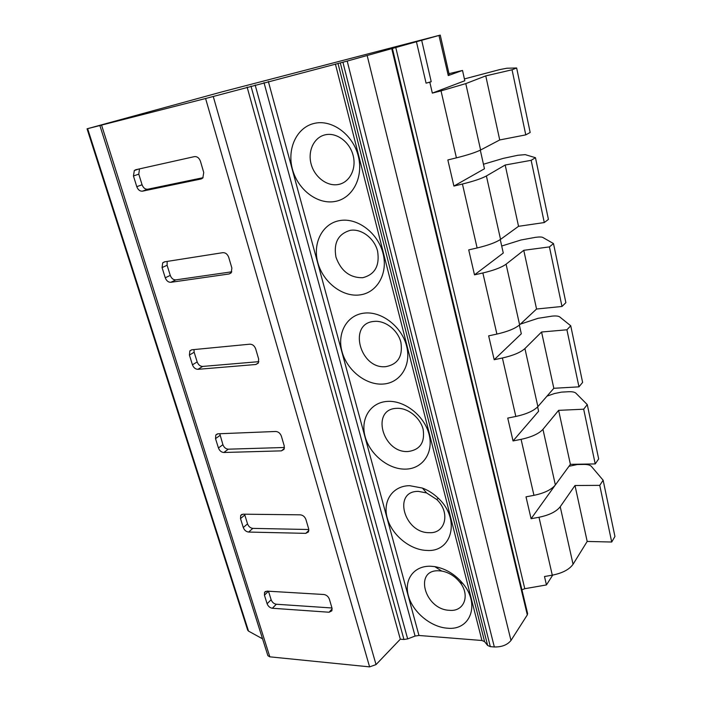 <?xml version="1.0" encoding="UTF-8"?>
<svg xmlns="http://www.w3.org/2000/svg" width="702" height="702" viewBox="0 0 702 702"><rect width="100%" height="100%" fill="white"/><g stroke="black" fill="none" stroke-linecap="round" stroke-linejoin="round"><path stroke-width="1.05" d="M448.99 73.657L462.513 70.446L448.262 75.562L449.306 75.044L440.251 35.1L222.227 91.804L87.057 128.808L205.589 98.508L347.209 61.074L440.251 35.1M416.435 41.769L426.079 83.161L431.203 81.695L429.808 82.195L432.335 93.103L464.812 80.748L462.513 70.446M426.57 83.029L429.808 82.195M480.308 150.158L484.459 168.77L453.904 186.074L462.434 184.021C473.587 181.265 481.581 178.58 486.398 175.965L505.186 165.014L531.151 160.319L535.468 157.704L525.228 154.642L517.857 155.265L503.255 158.38L483.45 164.233M500.272 239.584L503.273 253.036L474.499 274.851L482.862 272.973C493.796 270.384 501.535 267.462 506.089 264.189L523.762 250.307L536.556 309.02L561.995 306.467L565.882 302.65L553.483 243.559L542.795 237.443C541.619 236.881 539.162 236.846 535.433 237.346L521.042 239.979L501.711 246.025M519.366 325.079L521.305 333.792L494.19 359.722L488.653 335.854L496.902 334.082C507.678 331.616 515.25 328.536 519.62 324.833L536.556 309.02M537.627 406.888L538.601 411.258L513.039 440.935L521.086 439.347C531.589 437.074 538.882 433.739 542.953 429.334L558.625 410.345L570.393 464.347L595.226 463.925L598.666 458.915L587.267 404.598L575.842 393.129C574.587 392.032 572.139 391.576 568.488 391.734L561.556 392.12L554.501 393.524L547.025 396.103M555.124 485.257L531.089 518.725L538.987 517.269C549.289 515.136 556.37 511.626 560.222 506.73L574.999 485.503L587.188 541.444L611.714 542.023L614.943 536.468L603.132 480.212L591.391 466.382C590.11 465.066 587.662 464.408 584.055 464.426L577.202 464.54L568.962 466.303M99.991 125.912L267.901 655.703L269.831 656.835L369.603 666.874L376.035 664.592L400.315 639.197L403.966 639.496L407.669 638.899L415.084 636.056L418.962 635.477L481.932 640.496L484.582 641.637L487.653 645.471L490.329 646.639L494.331 646.972C501.816 647.095 507.362 644.927 510.986 640.461L527.316 614.891L527.606 613.548L392.436 48.587M200.439 161.276C199.166 157.924 197.157 156.37 194.41 156.625L135.784 169.717L134.31 170.533L133.441 175.983L136.785 186.671C138.031 189.847 139.926 191.348 142.462 191.163L201.026 178.992L202.852 177.939L203.738 172.499L200.439 161.276M228.729 257.353C227.501 254.142 225.526 252.58 222.806 252.667L164.47 261.846L162.706 262.82L162.074 267.594L165.26 277.79C166.462 280.844 168.322 282.344 170.84 282.301L229.098 273.973L231.239 272.736L231.871 268.032L228.729 257.353M255.677 348.876C254.501 345.805 252.562 344.234 249.859 344.182L191.857 349.78L189.856 350.877L189.4 355.054L192.445 364.803C193.603 367.725 195.437 369.226 197.938 369.322L255.861 364.496L258.239 363.136L258.669 359.064L255.677 348.876M281.379 436.179C280.247 433.231 278.343 431.66 275.658 431.476L218.015 433.81L215.83 434.977L215.523 438.645L218.436 447.964C219.55 450.772 221.349 452.281 223.833 452.492L281.388 450.859L283.95 449.438L284.24 445.902L281.379 436.179M305.923 519.541C304.835 516.707 302.957 515.136 300.298 514.829L243.041 514.18L240.716 515.382L240.505 518.611L243.296 527.527C244.375 530.229 246.148 531.739 248.613 532.055L305.774 533.353L308.468 531.914L308.661 528.825L305.923 519.541M329.387 599.218C328.334 596.498 326.491 594.927 323.859 594.506L267.006 591.128L264.566 592.33L264.435 595.182L267.102 603.729C268.146 606.326 269.893 607.835 272.341 608.257L329.098 612.232L331.888 610.81L332.002 608.099L329.387 599.218M87.057 128.808L247.683 630.15L248.526 631.116L87.627 128.677M248.526 631.116L262.548 638.82M552.737 575.078L546.446 584.933L524.78 588.706L395.717 47.253M521.928 589.794L524.78 588.706M546.446 584.933L544.498 576.526L552.29 575.166C562.434 573.139 569.366 569.506 573.06 564.259L587.188 541.444M462.434 184.021L477.123 247.964L468.717 249.894L474.499 274.851M477.123 247.964C488.118 245.34 495.928 242.48 500.552 239.382L518.541 226.316L544.287 222.552L548.42 219.41L535.468 157.704M521.086 439.347L533.95 495.34L526.009 496.841L531.089 518.725M494.19 359.722L502.395 357.994L515.83 416.462L507.739 418.094L513.039 440.935M432.335 93.103L441.031 90.883L456.414 157.853L447.841 159.951L453.904 186.074M490.329 646.639L342.909 62.188M487.653 645.471L340.294 62.847M484.582 641.637L337.987 63.382M481.932 640.496L335.398 64.031M418.962 635.477L268.348 81.476M334.898 201.492C317.418 204.686 297.92 189.742 292.471 169.34C286.776 148.991 296.621 127.325 314.338 123.385C331.958 119.121 352.992 134.573 358.274 156.046C363.82 177.466 352.448 198.622 334.898 201.492M359.494 294.954C342.181 297.104 323.025 282.099 317.839 262.653C312.399 243.243 322.358 223.376 339.917 220.551C357.379 217.427 378.009 232.967 383.029 253.387C388.32 273.771 376.886 293.103 359.494 294.954M382.959 384.064C365.803 385.275 346.981 370.235 342.032 351.667C336.837 333.134 346.893 314.917 364.277 313.11C381.581 311.021 401.825 326.623 406.598 346.068C411.644 365.496 400.175 383.143 382.959 384.064M405.344 469.129C388.364 469.471 369.857 454.413 365.137 436.679C360.17 418.962 370.296 402.272 387.513 401.395C404.659 400.237 424.517 415.882 429.071 434.424C433.889 452.957 422.393 469.059 405.344 469.129M426.746 550.421C409.924 549.973 391.742 534.906 387.223 517.953C382.467 501 392.655 485.723 409.705 485.687L422.437 488.074C428.308 490.303 433.634 493.734 438.417 498.367C460.661 518.883 452.255 552.553 426.746 550.421M447.209 628.176C430.563 627.009 412.679 611.951 408.362 595.717C403.808 579.483 414.04 565.505 430.905 566.251L434.792 566.628C445.673 568.602 455.063 574.271 462.951 583.66C480.493 604.325 470.314 630.931 447.209 628.176M415.084 636.056L263.996 82.625M407.669 638.899L255.151 84.995M400.315 639.197L247.122 87.101M338.32 184.503C327.132 186.671 314.54 177.115 311.118 164.014C307.529 150.939 314.031 137.188 325.333 134.784C336.574 132.187 349.78 141.944 353.141 155.484C356.669 168.989 349.552 182.538 338.32 184.503M362.662 277.72C349.85 277.852 340.953 270.99 335.96 257.125C333.424 242.822 338.206 233.889 350.289 230.335C361.433 228.44 374.394 238.25 377.588 251.14C379.861 265.768 374.886 274.631 362.662 277.72M385.889 366.628C360.082 369.735 347.543 323.28 374.078 321.419C385.117 320.165 397.841 330.01 400.886 342.295C403.001 356.186 397.999 364.294 385.889 366.628M408.064 451.526C382.502 453.273 370.507 408.862 396.788 408.345C407.722 407.669 420.217 417.55 423.113 429.264C425.087 442.462 420.068 449.877 408.064 451.526M429.264 532.678C403.94 533.178 392.462 490.68 418.48 491.391L426.579 492.927L436.688 499.447C450.71 512.355 445.568 533.818 429.264 532.678M449.552 610.319C424.464 609.678 413.478 568.98 439.224 570.814L441.698 571.059C448.622 572.323 454.563 575.921 459.538 581.853C470.612 594.866 464.329 611.89 449.552 610.319M431.212 81.695L421.691 40.356M441.031 90.883L465.777 83.608L485.766 75.886L512.048 69.788L516.646 67.98L506.888 68.226L499.526 69.647L464.399 78.922M505.186 165.014L518.541 226.316M531.151 160.319L544.287 222.552M523.762 250.307L549.429 246.902L561.995 306.467M502.395 357.994C513.109 355.572 520.621 352.43 524.921 348.569L541.567 332.011L553.825 388.294L578.966 386.846L582.616 382.414L570.735 325.781L559.652 316.874C558.441 316.032 555.984 315.777 552.298 316.102L538.109 318.296L520.375 324.131M541.567 332.011L566.918 329.782L578.966 386.846M558.625 410.345L583.678 409.196L595.226 463.925M512.048 69.788L525.78 134.872L530.177 132.476L516.646 67.98M485.766 75.886L499.727 139.952L525.78 134.872M574.999 485.503L599.754 485.363L611.714 542.023M515.83 416.462C526.395 414.154 533.739 410.872 537.881 406.616L553.825 388.294M533.95 495.34C544.313 493.173 551.447 489.706 555.361 484.95L570.393 464.347M456.414 157.853C467.646 155.045 475.71 152.431 480.607 150.009L499.727 139.952M549.429 246.902L553.483 243.559M566.918 329.782L570.735 325.781M583.678 409.196L587.267 404.598M599.754 485.363L603.132 480.212M139.496 168.892L138.777 174.149L142.076 184.775C143.313 187.934 145.2 189.417 147.727 189.233L203.053 177.703M167.173 261.416L167.102 265.251L170.261 275.395C171.455 278.422 173.306 279.914 175.816 279.87L231.783 271.806M193.971 349.578L194.164 352.246L197.174 361.942C198.324 364.847 200.149 366.347 202.641 366.435L258.845 361.653M219.77 433.731L222.911 444.691C224.017 447.481 225.807 448.982 228.29 449.183L284.468 447.481M244.586 514.197L247.534 523.876C248.605 526.561 250.368 528.062 252.834 528.378L308.81 529.519M264.435 595.182L268.48 591.224L271.13 599.736C272.157 602.316 273.894 603.817 276.342 604.238L331.967 607.985M101.685 125.5L269.831 656.835M369.603 666.874L205.589 98.508M538.987 517.269L552.29 575.166M482.862 272.973L496.902 334.082M527.316 614.891L391.777 48.789M510.986 640.461L367.207 55.712M494.331 646.972L347.209 61.074M403.966 639.496L250.974 86.1M376.035 664.592L213.25 96.455M448.262 75.562L438.978 35.477M486.398 175.965L500.552 239.382M506.089 264.189L519.62 324.833M524.921 348.569L537.881 406.616M542.953 429.334L555.361 484.95M465.786 83.608L480.607 150.009M560.222 506.73L573.06 564.259M201.026 178.992L202 178.624M142.462 191.163L147.727 189.233M136.785 186.671L142.076 184.775M133.441 175.983L138.777 174.149M229.098 273.973L231.028 272.981M170.84 282.301L175.816 279.87M165.26 277.79L170.261 275.395M162.074 267.594L167.102 265.251M255.861 364.496L258.441 362.802M197.938 369.322L202.641 366.435M192.445 364.803L197.174 361.942M189.4 355.054L194.164 352.246M281.388 450.859L284.345 448.508M223.833 452.492L228.29 449.183M218.436 447.964L222.911 444.691M215.523 438.645L220.024 435.415M305.774 533.353L308.862 530.431M248.613 532.055L252.834 528.378M243.296 527.527L247.534 523.876M240.505 518.611L244.779 514.996M329.098 612.232L332.16 608.862M272.341 608.257L276.342 604.238M267.102 603.729L271.13 599.736M426.579 492.927L422.437 488.074M436.688 499.447L438.417 498.367M441.698 571.059L434.792 566.628M459.538 581.853L462.951 583.66M138.487 169.112L134.31 170.533M165.005 261.758L162.706 262.82M191.69 349.798L189.856 350.877M217.33 433.915L215.83 434.977M241.909 514.373L240.716 515.382M265.505 591.417L264.566 592.33"/></g></svg>
